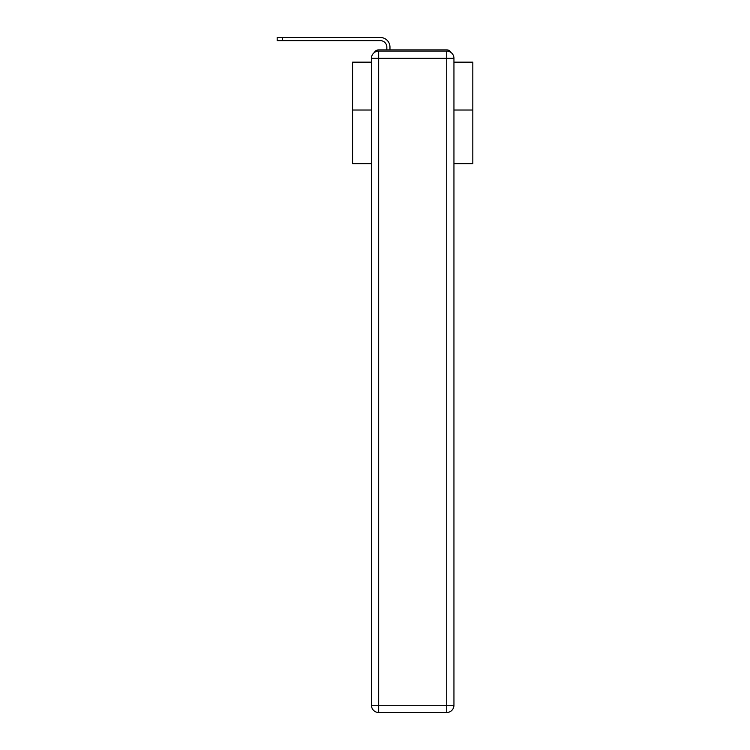 <?xml version="1.0" encoding="UTF-8"?>
<svg xmlns="http://www.w3.org/2000/svg" width="750" height="750" viewBox="0 0 750 750"><rect width="100%" height="100%" fill="white"/><g stroke="black" fill="none" stroke-linecap="round" stroke-linejoin="round"><path stroke-width="1.12" d="M453.947 163.65L472.828 163.65L472.828 62.156L453.947 62.156M371.456 110.016L352.575 110.016L352.575 62.156L371.456 62.156M352.575 110.016L352.575 163.65L371.456 163.65M451.012 52.491A4.809 4.809 0 0 0 446.737 49.884L378.666 49.884A4.809 4.809 0 0 0 374.391 52.491M472.828 110.016L453.947 110.016M378.666 49.884L386.841 49.884L386.841 47.119A6.497 6.497 0 0 0 380.353 40.631L277.172 40.631L277.172 37.5L380.353 37.5A9.619 9.619 0 0 1 389.972 47.119L389.972 49.884L393.938 49.884M431.456 49.884L446.737 49.884M378.666 51.084L446.737 51.084A7.219 7.219 0 0 1 453.947 58.303L453.947 705.281A7.219 7.219 0 0 1 446.737 712.5L378.666 712.5L378.666 705.281L446.737 705.281L446.737 58.303L378.666 58.303L378.666 705.281L371.456 705.281L371.456 58.303L378.666 58.303L378.666 51.084A7.219 7.219 0 0 0 371.456 58.303A7.219 7.219 0 0 1 378.666 51.084M371.456 705.281A7.219 7.219 0 0 0 378.666 712.5A7.219 7.219 0 0 1 371.456 705.281M386.841 47.119A6.497 6.497 0 0 0 380.353 40.631A6.497 6.497 0 0 1 386.841 47.119A6.497 6.497 0 0 0 380.353 40.631A6.497 6.497 0 0 1 386.841 47.119A6.497 6.497 0 0 0 380.353 40.631A6.497 6.497 0 0 1 386.841 47.119A6.497 6.497 0 0 0 380.353 40.631A6.497 6.497 0 0 1 386.841 47.119A6.497 6.497 0 0 0 380.353 40.631A6.497 6.497 0 0 1 386.841 47.119A6.497 6.497 0 0 0 380.353 40.631A6.497 6.497 0 0 1 386.841 47.119A6.497 6.497 0 0 0 380.353 40.631A6.497 6.497 0 0 1 386.841 47.119A6.497 6.497 0 0 0 380.353 40.631A6.497 6.497 0 0 1 386.841 47.119A6.497 6.497 0 0 0 380.353 40.631A6.497 6.497 0 0 1 386.841 47.119A6.497 6.497 0 0 0 380.353 40.631A6.497 6.497 0 0 1 386.841 47.119A6.497 6.497 0 0 0 380.353 40.631A6.497 6.497 0 0 1 386.841 47.119A6.497 6.497 0 0 0 380.353 40.631A6.497 6.497 0 0 1 386.841 47.119A6.497 6.497 0 0 0 380.353 40.631A6.497 6.497 0 0 1 386.841 47.119A6.497 6.497 0 0 0 380.353 40.631A6.497 6.497 0 0 1 386.841 47.119A6.497 6.497 0 0 0 380.353 40.631A6.497 6.497 0 0 1 386.841 47.119A6.497 6.497 0 0 0 380.353 40.631A6.497 6.497 0 0 1 386.841 47.119A6.497 6.497 0 0 0 380.353 40.631A6.497 6.497 0 0 1 386.841 47.119A6.497 6.497 0 0 0 380.353 40.631M282.581 40.631L282.581 37.5L380.353 37.5M446.737 712.5A7.219 7.219 0 0 0 453.947 705.281L446.737 705.281L446.737 712.5M453.947 58.303A7.219 7.219 0 0 0 446.737 51.084L446.737 58.303L453.947 58.303"/></g></svg>

